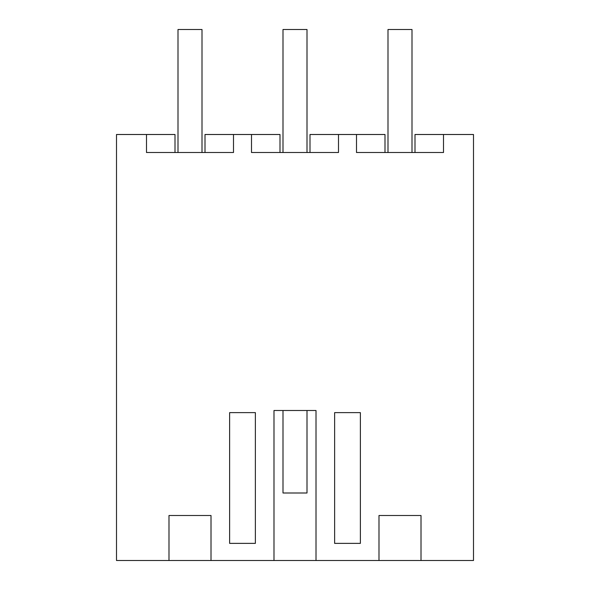 <?xml version="1.0" encoding="UTF-8"?>
<svg xmlns="http://www.w3.org/2000/svg" width="590" height="590" viewBox="0 0 590 590"><rect width="100%" height="100%" fill="white"/><g stroke="black" fill="none" stroke-linecap="round" stroke-linejoin="round"><path stroke-width="0.89" d="M211.014 560.5L273.989 560.5L273.989 410.5L316.011 410.5L316.011 560.5L378.987 560.5L378.987 515.498L421.009 515.498L421.009 560.5L473.497 560.5L473.497 134.498L443.503 134.498L443.503 152.5L356.5 152.5L356.5 134.498L338.498 134.498L338.498 152.5L251.502 152.5L251.502 134.498L233.5 134.498L233.5 152.5L146.497 152.5L146.497 134.498L116.503 134.498L116.503 560.5L168.991 560.5L168.991 515.498L211.014 515.498L211.014 560.5L168.991 560.5M421.009 560.5L378.987 560.5M316.011 560.5L273.989 560.5M175.001 152.5L175.001 134.498L146.497 134.498M255.374 412.624L229.621 412.624L229.621 543.375L255.374 543.375L255.374 412.624M360.379 543.375L334.626 543.375L334.626 412.624L360.379 412.624L360.379 543.375M233.5 134.498L205.003 134.498L205.003 152.5M279.999 152.5L279.999 134.498L251.502 134.498M356.5 134.498L384.997 134.498L384.997 152.5M443.503 134.498L414.999 134.498L414.999 152.5M338.498 134.498L310.001 134.498L310.001 152.5M178.003 152.5L178.003 29.5L202.001 29.5L202.001 152.5M283.001 410.5L283.001 492.997L306.999 492.997L306.999 410.5M283.001 152.5L283.001 29.5L306.999 29.5L306.999 152.5M387.999 152.5L387.999 29.5L411.997 29.5L411.997 152.5"/></g></svg>

